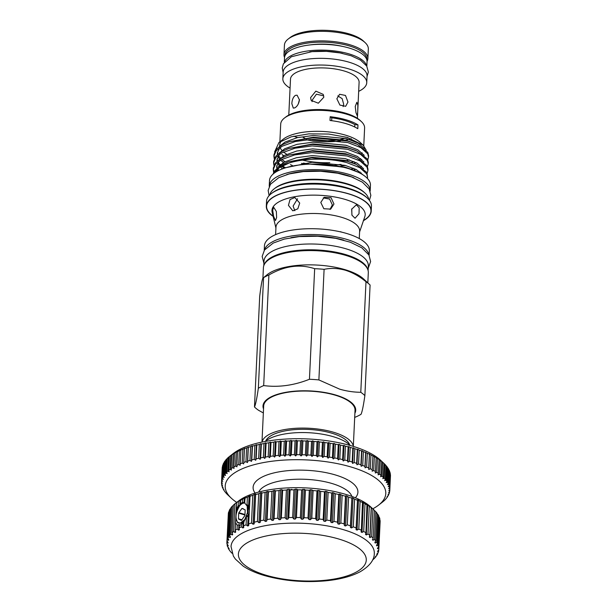 <?xml version="1.0" encoding="UTF-8"?>
<svg xmlns="http://www.w3.org/2000/svg" width="612" height="612" viewBox="0 0 612 612"><rect width="100%" height="100%" fill="white"/><g stroke="black" fill="none" stroke-linecap="round" stroke-linejoin="round"><path stroke-width="0.92" d="M289.216 490.189L291.809 489.355M372.578 560.003A76.049 28.251 -177.3 0 0 373.649 559.077L374.942 557.8A76.049 28.251 -177.3 0 0 376.074 556.461L375.164 557.004L377 555.122A76.049 28.251 -177.3 0 0 377.749 553.73L376.701 554.304L378.293 552.353A76.049 28.251 -177.3 0 0 378.66 550.922L377.474 551.534L378.82 549.515A76.049 28.251 -177.3 0 0 378.79 548.061L377.489 548.712L378.56 546.638A76.049 28.251 -177.3 0 0 378.139 545.185L376.732 545.873L376.502 545.338L377.528 543.762A76.049 28.251 -177.3 0 0 376.717 542.308L375.217 543.051L374.842 542.515L375.73 540.901A76.049 28.251 -177.3 0 0 374.529 539.47L372.96 540.266L372.448 539.746L373.182 538.093L374.49 510.423A76.049 28.251 -177.3 0 0 374.307 510.255L370.926 507.088A72.193 26.821 -177.3 0 0 345.046 494.182A72.193 26.821 -177.3 0 0 238.749 500.853L235.566 503.309L237.127 502.131L236.523 502.636L236.324 513.522M373.182 538.093A76.049 28.251 -177.3 0 0 371.614 536.701L369.985 537.558L369.334 537.045L369.916 535.37A76.049 28.251 -177.3 0 0 367.996 534.031L366.313 534.942L365.54 534.452L365.961 532.754A76.049 28.251 -177.3 0 0 363.704 531.476L361.998 532.448L361.103 531.989L361.355 530.267A76.049 28.251 -177.3 0 0 358.793 529.074L357.071 530.107L356.069 529.678L356.146 527.949A76.049 28.251 -177.3 0 0 353.3 526.84L351.586 527.934L350.485 527.544L350.401 525.807A76.049 28.251 -177.3 0 0 347.295 524.805L345.604 525.968L344.411 525.616L344.158 523.88A76.049 28.251 -177.3 0 0 340.83 522.985L339.178 524.209L337.916 523.903L337.495 522.174A76.049 28.251 -177.3 0 0 333.984 521.401L332.385 522.686L331.054 522.426L330.48 520.713A76.049 28.251 -177.3 0 0 326.808 520.07L325.286 521.416L323.909 521.202L323.174 519.512A76.049 28.251 -177.3 0 0 319.395 519.007L317.957 520.407L316.542 520.246L315.662 518.578A76.049 28.251 -177.3 0 0 311.806 518.219L310.468 519.672L309.037 519.565L308.02 517.928A76.049 28.251 -177.3 0 0 304.126 517.714L302.909 519.221L301.464 519.167L300.331 517.568A76.049 28.251 -177.3 0 0 296.438 517.5L295.344 519.053L293.905 519.053L292.658 517.5A76.049 28.251 -177.3 0 0 288.81 517.576L287.854 519.167L286.439 519.221L285.093 517.721A76.049 28.251 -177.3 0 0 281.329 517.943L280.518 519.573L279.141 519.68L277.71 518.226A76.049 28.251 -177.3 0 0 274.069 518.593L273.411 520.261L272.088 520.422L270.588 519.022A76.049 28.251 -177.3 0 0 267.1 519.527L266.603 521.225L265.348 521.439L263.795 520.093A76.049 28.251 -177.3 0 0 260.505 520.736L260.169 522.449L258.991 522.709L257.407 521.432A76.049 28.251 -177.3 0 0 254.34 522.204L254.171 523.926L253.085 524.239L251.478 523.015A76.049 28.251 -177.3 0 0 248.671 523.91L248.679 525.647L247.692 525.999L246.078 524.836A76.049 28.251 -177.3 0 0 243.561 525.846L243.737 527.582L242.865 527.972L241.266 526.878A76.049 28.251 -177.3 0 0 239.062 527.988L239.399 529.717L238.649 530.145L237.081 529.112A76.049 28.251 -177.3 0 0 235.215 530.313L235.712 532.027L235.092 532.486L233.57 531.514A76.049 28.251 -177.3 0 0 232.063 532.792L232.721 534.498L232.231 534.98L230.77 534.069A76.049 28.251 -177.3 0 0 229.638 535.416L230.441 537.091L230.089 537.604L228.712 536.747A76.049 28.251 -177.3 0 0 227.962 538.147L228.697 540.319L227.419 539.524A76.049 28.251 -177.3 0 0 227.052 540.954L228.131 542.569L228.069 543.104L226.891 542.354L228.299 514.57M227.419 539.524L228.72 511.846A76.049 28.251 -177.3 0 0 228.36 513.277L227.052 540.954M228.72 511.846L229.225 511.326M228.712 536.747L230.02 509.077A76.049 28.251 -177.3 0 0 229.263 510.469L227.962 538.147M230.02 509.077L230.915 508.243M230.77 534.069L232.078 506.399A76.049 28.251 -177.3 0 0 230.938 507.738L229.638 535.416M232.078 506.399L233.639 505.084M233.57 531.514L234.878 503.844A76.049 28.251 -177.3 0 0 233.371 505.122L232.063 532.792M234.878 503.844L235.566 503.309M240.34 503.752L240.593 504.395L239.805 505.543L238.175 505.856L238.382 501.435A76.049 28.251 -177.3 0 0 236.523 502.636M238.382 501.435L240.807 499.82L240.21 503.607L242.413 502.498L242.872 502.888L240.21 503.607M242.413 502.498L242.566 499.201A76.049 28.251 -177.3 0 0 240.371 500.31M242.566 499.201L245.144 497.678L244.647 502.88L247.087 506.04L244.647 502.88M246.98 505.757L247.386 497.166A76.049 28.251 -177.3 0 0 244.869 498.168M247.386 497.166L250.086 495.743L248.671 523.91M251.478 523.015L252.787 495.338A76.049 28.251 -177.3 0 0 249.979 496.233M252.787 495.338L254.5 494.335L255.587 494.029L255.648 494.527L254.34 522.204M257.407 521.432L258.708 493.754A76.049 28.251 -177.3 0 0 255.648 494.527M258.708 493.754L260.406 492.813L261.584 492.553L261.806 493.065L260.505 520.736M263.795 520.093L265.103 492.415A76.049 28.251 -177.3 0 0 261.806 493.065M265.103 492.415L268.018 491.321L268.408 491.857L267.1 519.527M270.588 519.022L271.896 491.344A76.049 28.251 -177.3 0 0 268.408 491.857M271.896 491.344L274.819 490.365L275.369 490.923L274.069 518.593M277.71 518.226L279.018 490.556A76.049 28.251 -177.3 0 0 275.369 490.923M279.018 490.556L280.556 489.784L281.925 489.677L282.637 490.266L281.329 517.943M285.093 517.721L286.401 490.044A76.049 28.251 -177.3 0 0 282.637 490.266M286.401 490.044L287.854 489.325L289.262 489.271L290.111 489.898L288.81 517.576M292.658 517.5L293.967 489.822A76.049 28.251 -177.3 0 0 290.111 489.898M293.967 489.822L295.313 489.149L296.751 489.149L297.738 489.822L296.438 517.5M300.331 517.568L301.632 489.891A76.049 28.251 -177.3 0 0 297.738 489.822M301.632 489.891L304.317 489.317L305.434 490.036L304.126 517.714M308.02 517.928L309.328 490.258A76.049 28.251 -177.3 0 0 305.434 490.036M309.328 490.258L310.445 489.661L313.107 490.541L311.806 518.219M315.662 518.578L316.97 490.908A76.049 28.251 -177.3 0 0 313.107 490.541M316.97 490.908L317.949 490.35L320.696 491.329L319.395 519.007M323.174 519.512L324.482 491.834A76.049 28.251 -177.3 0 0 320.696 491.329M324.482 491.834L325.316 491.306L326.693 491.52L328.116 492.4L326.808 520.07M330.48 520.713L331.781 493.043A76.049 28.251 -177.3 0 0 328.116 492.4M331.781 493.043L332.469 492.53L335.284 493.731L333.984 521.401M337.495 522.174L338.803 494.496A76.049 28.251 -177.3 0 0 335.284 493.731M338.803 494.496L339.323 493.999L342.139 495.315L340.83 522.985M344.158 523.88L345.466 496.202A76.049 28.251 -177.3 0 0 342.139 495.315M345.466 496.202L346.423 495.888L348.603 497.128L347.295 524.805M343.11 529.579A71.711 26.645 -177.3 0 0 269.785 524.92A71.711 26.645 -177.3 0 0 231.03 546.577L233.363 556.071L235.368 559.077L243.27 566.192C248.923 569.94 255.969 573.054 264.392 575.525C283.593 580.933 303.935 582.716 325.416 580.865C339.561 579.518 351.135 576.489 360.139 571.776C369.702 566.062 374.422 559.911 374.299 553.332A71.711 26.645 -177.3 0 0 343.11 529.579M226.891 542.354A76.049 28.251 -177.3 0 0 226.93 543.808L228.123 545.384L228.207 545.927L227.151 545.231A76.049 28.251 -177.3 0 0 227.58 546.692L228.873 548.222L229.102 548.765L228.184 548.115A76.049 28.251 -177.3 0 0 229.003 549.568L229.982 550.968A76.049 28.251 -177.3 0 0 231.183 552.399L232.086 553.279M247.577 505.252L248.059 506.193L248.059 517.178M249.321 510.255L247.768 505.03M247.179 505.894L247.516 512.489L244.838 519.481L240.057 523.298L238.137 522.855C234.87 518.724 235.375 513.04 239.644 505.803A11.613 5.929 106.4 0 1 242.321 503.569A11.613 5.929 106.4 0 1 244.685 503.11M237.701 522.878L237.594 522.449M243.492 508.855L241.962 508.404L245.175 509.903L244.907 515.526L241.426 520.422M228.444 495.491L227.151 494.259A84.227 31.296 2.7 0 1 226.088 493.134L225.338 492.247A84.227 31.296 2.7 0 1 224.474 491.107L223.877 490.212A84.227 31.296 2.7 0 1 223.204 489.057L223.877 489.478L222.76 488.162A84.227 31.296 2.7 0 1 222.286 486.999L223.043 487.443L221.995 486.104A84.227 31.296 2.7 0 1 221.728 484.941L222.569 485.4L221.598 484.038A84.227 31.296 2.7 0 1 221.529 482.883L222.447 483.373L221.552 481.988A84.227 31.296 2.7 0 1 221.689 480.841L222.684 481.353L221.873 479.953A84.227 31.296 2.7 0 1 222.21 478.821L223.281 479.364L222.546 477.949A84.227 31.296 2.7 0 1 223.082 476.832L224.222 477.406L223.579 475.975A84.227 31.296 2.7 0 1 224.313 474.889L225.514 475.493L224.964 474.048A84.227 31.296 2.7 0 1 225.897 472.984L227.151 473.627L226.692 472.173A84.227 31.296 2.7 0 1 227.817 471.141L229.125 471.821L228.758 470.36A84.227 31.296 2.7 0 1 230.074 469.366L231.42 470.077L231.16 468.608A84.227 31.296 2.7 0 1 232.652 467.66L234.036 468.402L233.876 466.941A84.227 31.296 2.7 0 1 235.543 466.03L236.966 466.818L236.898 465.349A84.227 31.296 2.7 0 1 238.734 464.493L240.179 465.311L240.218 463.85A84.227 31.296 2.7 0 1 242.207 463.047L243.683 463.904L243.813 462.442A84.227 31.296 2.7 0 1 245.963 461.693L247.447 462.588L247.676 461.142A84.227 31.296 2.7 0 1 249.964 460.453L251.456 461.387L251.792 459.941A84.227 31.296 2.7 0 1 254.21 459.314L255.701 460.285L256.13 458.855A84.227 31.296 2.7 0 1 258.677 458.296L260.161 459.306L260.689 457.891A84.227 31.296 2.7 0 1 263.344 457.401L264.812 458.442L265.432 457.049A84.227 31.296 2.7 0 1 268.186 456.621L269.64 457.707L270.351 456.322A84.227 31.296 2.7 0 1 273.197 455.978L274.62 457.088L275.423 455.733A84.227 31.296 2.7 0 1 278.338 455.458L279.738 456.606L280.625 455.267A84.227 31.296 2.7 0 1 283.608 455.068L284.962 456.246L285.934 454.938A84.227 31.296 2.7 0 1 288.963 454.815L290.279 456.024L291.327 454.747A84.227 31.296 2.7 0 1 294.395 454.693L295.657 455.94L296.782 454.685A84.227 31.296 2.7 0 1 299.872 454.708L301.081 455.978L302.274 454.754A84.227 31.296 2.7 0 1 305.373 454.854L306.52 456.154L307.775 454.961A84.227 31.296 2.7 0 1 310.881 455.137L311.959 456.468L313.275 455.305A84.227 31.296 2.7 0 1 316.358 455.558L317.376 456.904L318.737 455.779A84.227 31.296 2.7 0 1 321.797 456.101L322.731 457.478L324.146 456.384A84.227 31.296 2.7 0 1 327.16 456.782L328.024 458.174L329.478 457.118A84.227 31.296 2.7 0 1 332.438 457.585L333.211 458.992L334.703 457.967A84.227 31.296 2.7 0 1 337.602 458.51L338.291 459.933L339.813 458.946A84.227 31.296 2.7 0 1 342.621 459.551L343.225 460.989L344.77 460.04A84.227 31.296 2.7 0 1 347.486 460.706L347.998 462.159L349.559 461.249A84.227 31.296 2.7 0 1 352.175 461.976L352.589 463.429L354.157 462.557A84.227 31.296 2.7 0 1 356.658 463.345L357.316 449.506A84.227 31.296 -177.3 0 0 354.815 448.726L353.323 447.808L352.826 448.137A84.227 31.296 -177.3 0 0 350.209 447.41L348.733 446.531L348.144 446.867A84.227 31.296 -177.3 0 0 345.42 446.202L343.959 445.368L343.278 445.712A84.227 31.296 -177.3 0 0 340.463 445.108L339.025 444.312L338.252 444.672A84.227 31.296 -177.3 0 0 335.361 444.136L333.953 443.371L333.089 443.746A84.227 31.296 -177.3 0 0 330.128 443.279L328.759 442.545L327.818 442.943A84.227 31.296 -177.3 0 0 324.804 442.545L323.473 441.849L322.447 442.269A84.227 31.296 -177.3 0 0 319.395 441.941L318.11 441.283L317.016 441.719A84.227 31.296 -177.3 0 0 313.925 441.466L312.701 440.847L311.531 441.306A84.227 31.296 -177.3 0 0 308.433 441.13L307.262 440.533L306.023 441.015A84.227 31.296 -177.3 0 0 302.925 440.915L301.815 440.357L300.523 440.869A84.227 31.296 -177.3 0 0 297.432 440.847L296.392 440.311L295.045 440.854A84.227 31.296 -177.3 0 0 291.978 440.908L291.014 440.403L289.614 440.977A84.227 31.296 -177.3 0 0 286.584 441.099L285.705 440.625L284.259 441.229A84.227 31.296 -177.3 0 0 281.275 441.436L280.472 440.984L278.995 441.619A84.227 31.296 -177.3 0 0 276.081 441.895L275.362 441.466L273.847 442.139A84.227 31.296 -177.3 0 0 271.009 442.491L270.382 442.078L268.836 442.79A84.227 31.296 -177.3 0 0 266.09 443.21L265.547 442.82L263.994 443.562A84.227 31.296 -177.3 0 0 261.339 444.052L260.896 443.685L259.327 444.465A84.227 31.296 -177.3 0 0 256.788 445.023L256.436 444.664L254.86 445.482A84.227 31.296 -177.3 0 0 252.442 446.102L252.19 445.758L250.622 446.615A84.227 31.296 -177.3 0 0 248.334 447.303L246.613 447.854A84.227 31.296 -177.3 0 0 244.471 448.604L242.865 449.208A84.227 31.296 -177.3 0 0 240.868 450.011L239.384 450.654A84.227 31.296 -177.3 0 0 237.548 451.511L236.194 452.192A84.227 31.296 -177.3 0 0 234.526 453.102L233.302 453.821A84.227 31.296 -177.3 0 0 231.81 454.777L230.724 455.527A84.227 31.296 -177.3 0 0 229.814 456.208L233.478 453.377A80.379 29.866 2.7 0 1 351.823 445.949A80.379 29.866 2.7 0 1 380.641 460.316L383.892 463.361M222.493 466.826L222.34 467.002A84.227 31.296 -177.3 0 0 222.202 468.149L221.552 481.988M223.173 464.646L222.86 464.982A84.227 31.296 -177.3 0 0 222.523 466.122L221.873 479.953M224.214 462.527L223.74 462.993A84.227 31.296 -177.3 0 0 223.196 464.11L222.546 477.949M225.606 460.461L224.971 461.05A84.227 31.296 -177.3 0 0 224.229 462.144L223.579 475.975M227.886 458.006L226.547 459.153A84.227 31.296 -177.3 0 0 225.614 460.216L224.964 474.048M229.86 456.2L228.467 457.309A84.227 31.296 -177.3 0 0 227.343 458.334L226.692 472.173M229.814 456.208A84.227 31.296 -177.3 0 0 229.416 456.521L228.758 470.36M372.777 508.817A80.379 29.866 -177.3 0 0 378.522 505.168A80.379 29.866 -177.3 0 0 350.829 466.933A80.379 29.866 -177.3 0 0 254.852 464.508A80.379 29.866 -177.3 0 0 231.359 498.229A80.379 29.866 -177.3 0 0 236.737 502.406M351.892 496.439A47.17 17.526 -177.3 0 0 316.106 480.221A47.17 17.526 -177.3 0 0 266.274 485.354A47.17 17.526 -177.3 0 0 258.7 492.04M355.373 497.793L355.595 497.541A52.464 19.492 -177.3 0 0 328.269 473.114A52.464 19.492 -177.3 0 0 262.242 476.993A52.464 19.492 -177.3 0 0 254.906 492.79L255.105 493.065M288.237 38.992L290.065 37.577A40.071 14.887 2.7 0 1 293.423 35.504A40.071 14.887 2.7 0 1 330.572 30.6A40.071 14.887 2.7 0 1 363.429 41.035L365.119 42.618A41.991 15.598 -177.3 0 0 330.687 31.679A41.991 15.598 -177.3 0 0 291.756 36.819A41.991 15.598 -177.3 0 0 288.237 38.992A41.991 15.598 -177.3 0 0 284.435 45.066L283.983 54.613A41.991 15.598 2.7 0 1 291.304 46.374A41.991 15.598 2.7 0 1 338.681 42.236A41.991 15.598 2.7 0 1 367.881 58.568A41.991 15.598 2.7 0 1 367.062 61.345M366.84 59.838A41.035 15.246 -177.3 0 0 338.88 43.544A41.035 15.246 -177.3 0 0 292.054 47.499A41.035 15.246 -177.3 0 0 284.901 55.975M284.542 57.451A41.991 15.598 2.7 0 1 283.983 54.613M309.901 44.936A35.787 13.296 2.7 0 1 342.988 46.497M284.297 62.363L284.511 57.819A41.318 15.354 2.7 0 1 291.71 49.702A41.318 15.354 2.7 0 1 338.321 45.632A41.318 15.354 2.7 0 1 367.055 61.705L366.84 66.257M284.534 62.041A41.318 15.354 2.7 0 1 291.434 55.508A41.318 15.354 2.7 0 1 335.996 51.133A41.318 15.354 2.7 0 1 366.642 65.912M309.756 51.859A38.518 14.306 2.7 0 1 342.513 53.405M358.678 91.326A41.991 15.598 -177.3 0 0 359.428 90.966A41.991 15.598 -177.3 0 0 366.741 82.719L367.055 76.026A41.991 15.598 -177.3 0 0 337.855 59.685A41.991 15.598 -177.3 0 0 290.478 63.824A41.991 15.598 -177.3 0 0 283.165 72.071L282.843 78.764A41.991 15.598 -177.3 0 0 290.065 88.09M366.741 82.719A41.991 15.598 -177.3 0 0 337.541 66.379A41.991 15.598 -177.3 0 0 290.165 70.518A41.991 15.598 -177.3 0 0 282.843 78.764M357.722 111.522L357.867 105.21L356.842 102.258L355.235 106.496L355.993 112.776L357.24 115.729L357.722 111.522M337.786 95.893L342.162 98.639L343.669 104.216L343.125 106.626M347.96 102.051L345.489 95.441L339.622 94.271L336.845 98.769L339.912 105.08L345.681 106.304L347.96 102.051M312.059 101.653L311.99 100.452L316.419 94.194L323.725 95.87M323.825 97.224L323.22 94.378L315.846 91.15L310.59 97.614L311.141 100.353L318.332 103.214L323.825 97.224M299.444 99.863L297.103 95.189L295.389 95.373C293.247 96.956 292.062 99.733 291.848 103.696L293.286 108.11L294.8 107.865C297.31 106.396 298.855 103.726 299.444 99.863M298.251 104.048L299.452 99.58M357.4 118.323L359.099 82.36A34.341 12.76 -177.3 0 0 335.215 68.995A34.341 12.76 -177.3 0 0 296.476 72.384A34.341 12.76 -177.3 0 0 290.493 79.124L288.795 115.087M350.232 445.49A45.724 16.991 -177.3 0 0 333.18 436.67A45.724 16.991 -177.3 0 0 265.141 441.482M369.503 284.473A59.203 21.994 2.7 0 1 370.092 285.047L364.874 395.635A59.203 21.994 -177.3 0 0 360.782 392.292L365.999 281.704A59.203 21.994 2.7 0 1 369.503 284.473L363.62 278.973A52.51 19.508 -177.3 0 0 344.793 269.586A52.51 19.508 -177.3 0 0 267.482 274.436L263.558 277.687C262.602 276.922 261.316 283.149 259.695 296.369L254.477 406.957C255.571 404.807 256.856 398.58 258.341 388.276L263.558 277.687A59.203 21.994 2.7 0 1 268.897 274.995L263.68 385.583C278.674 387.534 293.928 385.43 309.442 379.272L314.66 268.683C299.796 263.81 284.542 265.914 268.897 274.995M314.66 268.683A59.203 21.994 2.7 0 1 324.1 269.334L318.883 379.922L339.691 389.171C346.736 391.198 353.767 392.238 360.782 392.292M365.999 281.704C359.474 276.341 352.573 272.508 345.298 270.206C338 268.209 330.931 267.918 324.1 269.334M354.891 413.245A46.405 17.243 -177.3 0 0 335.521 394.962A46.405 17.243 -177.3 0 0 284.618 392.544A46.405 17.243 -177.3 0 0 263.543 408.938M318.883 379.922A59.203 21.994 -177.3 0 0 309.442 379.272M263.68 385.583A59.203 21.994 -177.3 0 0 258.341 388.276M254.477 406.957A59.203 21.994 -177.3 0 0 258.57 410.3L263.351 412.947M367.827 282.905L368.309 272.692A52.51 19.508 -177.3 0 0 345.466 255.303A52.51 19.508 -177.3 0 0 291.786 251.892A52.51 19.508 -177.3 0 0 263.405 267.75L262.915 278.131M353.323 446.4L355.029 410.3A45.724 16.991 -177.3 0 0 335.139 395.153A45.724 16.991 -177.3 0 0 288.39 392.185A45.724 16.991 -177.3 0 0 263.68 405.993L261.982 442.094M353.254 446.385A45.724 16.991 -177.3 0 0 333.395 432.202A45.724 16.991 -177.3 0 0 287.801 429.066A45.724 16.991 -177.3 0 0 262.051 442.078M349.727 444.985A42.473 15.782 -177.3 0 0 331.559 433.128A42.473 15.782 -177.3 0 0 265.692 441.022M263.787 265.723L264.009 261.064A52.219 19.4 2.7 0 1 273.105 250.813A52.219 19.4 2.7 0 1 332.025 245.664A52.219 19.4 2.7 0 1 368.34 265.983L368.118 270.642M264.07 264.996A52.219 19.4 2.7 0 1 272.837 256.619A52.219 19.4 2.7 0 1 329.31 251.104A52.219 19.4 2.7 0 1 367.904 269.892M290.93 237.678A48.815 18.138 2.7 0 1 343.737 240.164M368.776 199.573A49.626 18.437 -177.3 0 0 365.02 193.132L364.178 192.336A48.662 18.077 -177.3 0 0 346.729 183.638A48.662 18.077 -177.3 0 0 275.086 188.136L274.168 188.848A49.626 18.437 -177.3 0 0 269.823 194.907M365.02 193.132A49.626 18.437 -177.3 0 0 347.233 184.258A49.626 18.437 -177.3 0 0 274.168 188.848M363.329 220.741A52.51 19.508 -177.3 0 0 371.216 211.094L371.446 206.183A52.51 19.508 -177.3 0 0 367.43 198.181L366.588 197.393A51.546 19.148 -177.3 0 0 348.106 188.175A51.546 19.148 -177.3 0 0 272.21 192.941L271.292 193.644A52.51 19.508 -177.3 0 0 266.541 201.241L266.312 206.152A52.51 19.508 -177.3 0 0 273.143 216.411M367.43 198.181A52.51 19.508 -177.3 0 0 348.603 188.794A52.51 19.508 -177.3 0 0 271.292 193.644M371.216 211.094A52.51 19.508 -177.3 0 0 348.373 193.706A52.51 19.508 -177.3 0 0 294.693 190.294A52.51 19.508 -177.3 0 0 266.312 206.152M369.128 255.342L369.342 250.821A52.51 19.508 -177.3 0 0 346.499 233.432A52.51 19.508 -177.3 0 0 292.819 230.02A52.51 19.508 -177.3 0 0 264.438 245.879L264.223 250.392M368.975 255.059A52.51 19.508 -177.3 0 0 346.231 239.238A52.51 19.508 -177.3 0 0 264.407 250.124M359.275 238.565L359.619 231.129A41.876 15.56 -177.3 0 0 341.412 217.26A41.876 15.56 -177.3 0 0 298.595 214.537A41.876 15.56 -177.3 0 0 275.966 227.182L275.614 234.618M320.787 202.457L323.832 208.746L330.694 209.105L333.961 204.025L331.054 197.653L324.176 197.309L320.787 202.457M273.579 216.243L275.438 220.58L276.616 217.574L276.349 211.454L273.648 207.223L272.684 210.207L273.579 216.243M288.443 205.357L292.827 210.842L297.807 208.83L299.719 203.077L294.854 197.515L290.019 199.543L288.443 205.357M329.998 209.434L332.347 204.921L329.646 199.061L323.266 197.913M351.892 215.019L351.778 208.845M351.655 209.25L351.977 215.233L355.052 218.239L359.014 213.741L359.19 207.805L356.345 204.821L351.655 209.25M275.928 228.016L272.149 212.265A46.657 17.335 -177.3 0 1 294.992 196.666A46.657 17.335 -177.3 0 1 344.885 199.336A46.657 17.335 -177.3 0 1 364.828 216.633L359.581 231.963M297.547 198.778L293.102 206.068L294.831 210.712M341.305 232.055L340.731 231.696M286.668 174.627A47.285 17.572 2.7 0 1 353.92 177.794M269.226 186.339A50.536 18.773 2.7 0 1 269.226 186.155L269.494 180.578A50.536 18.773 2.7 0 1 278.299 170.656A50.536 18.773 2.7 0 1 335.307 165.676A50.536 18.773 2.7 0 1 370.451 185.337L370.191 190.921A50.536 18.773 2.7 0 1 370.183 191.097M269.226 186.155A50.536 18.773 2.7 0 1 278.032 176.233A50.536 18.773 2.7 0 1 335.047 171.253A50.536 18.773 2.7 0 1 370.191 190.921M358.38 172.316L346.048 167.604L319.992 164.161M345.321 138.312A34.341 12.76 2.7 0 1 340.463 139.46M335.598 140.179A34.341 12.76 2.7 0 1 310.743 139.337M304.768 138.021A34.341 12.76 2.7 0 1 303.208 137.585M363.765 145.778L364.607 128.023A41.991 15.598 -177.3 0 0 361.394 121.62A41.991 15.598 -177.3 0 0 346.338 114.115A41.991 15.598 -177.3 0 0 284.511 117.994A41.991 15.598 -177.3 0 0 280.709 124.068L279.875 141.793M293.714 136.178A41.991 15.598 -177.3 0 0 297.669 137.578M363.13 145.151L360.407 142.604A41.991 15.598 -177.3 0 0 345.352 135.099A41.991 15.598 -177.3 0 0 283.517 138.978L278.957 142.497L291.167 136.851L308.869 133.86L328.805 134.059L347.18 137.363L363.13 145.151L366.228 150.2M281.642 140.722A41.991 15.598 -177.3 0 0 279.722 145.044A41.991 15.598 -177.3 0 0 279.76 146.046M280.097 147.431A41.991 15.598 -177.3 0 0 281.979 150.475M283.578 152.021A41.991 15.598 -177.3 0 0 286.776 154.278M331.658 120.702L331.796 117.795A36.1 13.41 2.7 0 1 330.189 116.708L330.013 120.503A41.991 15.598 2.7 0 1 345.895 123.601A41.991 15.598 2.7 0 1 357.798 128.704L357.974 124.909A36.1 13.41 2.7 0 1 354.83 124.596L354.715 126.982M330.189 116.708A41.991 15.598 2.7 0 1 346.071 119.807A41.991 15.598 2.7 0 1 357.974 124.909M361.394 121.62L360.124 120.434A40.553 15.063 -177.3 0 0 345.589 113.189A40.553 15.063 -177.3 0 0 285.888 116.938L284.511 117.994M283.807 155.785L282.055 154.515L283.509 155.961M284.045 161.163A47.285 17.572 -177.3 0 0 285.016 161.66M274.612 151.921L278.957 142.497M302.535 160.145A41.991 15.598 -177.3 0 0 329.807 162.677M346.277 160.673A41.991 15.598 -177.3 0 0 349.414 159.87M361.6 153.436A41.991 15.598 -177.3 0 0 362.128 152.801M341.06 164.399L335.001 165.064M309.32 164.154L303.384 163.098M285.628 167.787L282.239 165.898M280.365 164.636L279.095 163.656M274.581 158.011L273.969 155.371M273.901 156.106L273.969 154.629L276.242 149.336L282.239 144.723L289.185 141.777L312.556 137.761L347.983 141.127L357.316 144.356L367.781 152.365L368.6 155.739L368.531 157.215L367.713 153.841L360.82 147.614L347.907 142.604L312.487 139.238L295.359 141.517L282.17 146.199L276.173 150.812L273.901 156.106L274.245 158.738M274.268 164.712L273.656 162.065M273.587 162.807L273.656 161.331L275.928 156.029L281.918 151.424L288.872 148.471L312.235 144.455L347.662 147.829L357.003 151.049L367.468 159.059L368.286 162.432L368.21 163.909L367.399 160.535L360.506 154.308L347.593 149.297L312.166 145.931L295.045 148.211L281.849 152.893L275.851 157.506L273.587 162.807L273.924 165.431M273.947 171.406L273.342 168.767M273.266 169.501L273.334 168.025L275.607 162.723L281.604 158.118L288.558 155.173L311.921 151.149L347.348 154.522L356.689 157.743L367.154 165.76L367.965 169.134L367.896 170.61L367.085 167.237L360.193 161.002L347.279 155.999L311.852 152.625L294.732 154.912L281.535 159.594L275.538 164.2L273.266 169.501L273.61 172.133M367.812 159.793L368.531 157.215M367.491 166.495L368.21 163.909M367.177 173.188L367.896 170.61M273.082 174.091L281.291 164.812L288.244 161.866L311.607 157.85L347.035 161.216L356.375 164.437L366.84 172.454L367.582 177.304L366.764 173.93L359.879 167.703L346.966 162.693C329.792 157.995 304.898 157.896 289.147 163.029A47.285 17.572 -177.3 0 0 273.189 173.992M367.414 178.452L367.582 177.304M274.168 173.196L279.432 167.558L289.147 163.029M286.393 167.558L312.051 162.272L345.046 165.355L356.291 169.562L362.908 174.81M278.422 166.594L284.136 162.119L296.422 157.735L312.372 155.578L345.367 158.661L357.094 163.129L363.605 168.698M278.82 170.396L277.856 168.973M277.198 167.543L276.762 165.569M278.735 159.893L284.45 155.425L296.736 151.034L312.686 148.884L345.681 151.96L357.408 156.435L363.918 162.004M360.101 171.972L359.007 172.622M284.266 168.216L281.597 166.242M280.12 164.85L278.169 162.272M277.511 160.849L277.075 158.875M279.049 153.199L284.764 148.731L297.05 144.34L313 142.191L345.994 145.266L357.722 149.733L364.239 155.31M353.721 168.323L351.219 169.08M292.284 165.431L290.44 164.651M284.894 161.721L281.803 159.449M280.434 158.148L278.491 155.578M277.825 154.148L277.389 152.181M279.363 146.505L285.077 142.038L297.371 137.646L313.321 135.489L346.308 138.572L358.043 143.04L364.553 148.617M360.728 158.585L359.68 159.212M354.042 161.629L351.533 162.387M310.238 164.123L344.969 167.091L354.478 170.442M276.601 171.574L278.307 168.369M288.244 161.866L312.288 157.322L345.283 160.398L356.375 164.437M277.871 170.878L277.328 169.822M276.754 167.925L276.662 166.441L279.217 160.987M288.558 155.173L312.602 150.621L345.596 153.704L355.488 157.23M361.195 172.898L360.499 173.395M282.56 168.82L280.388 166.946M279.233 165.676L277.641 163.121M277.068 161.231L276.984 159.74L279.531 154.293M288.872 148.471L312.916 143.927L345.91 147.01L355.809 150.537M361.508 166.204L360.789 166.716M355.779 169.294L353.644 170.067M283.417 162.524L280.579 160.13M279.554 158.982L277.955 156.427M277.381 154.53L277.297 153.046L279.845 147.599M289.185 141.777L313.237 137.233L346.231 140.316L356.123 143.843M361.822 159.51L361.103 160.023M356.092 162.601L353.958 163.373M345.397 165.447L340.785 166.097M305.686 164.353L301.517 163.373M283.731 155.831L282.055 154.515M347.264 137.7A40.553 15.063 -177.3 0 0 347.853 137.555M306.161 139.735A41.991 15.598 -177.3 0 0 340.356 140.928M344.487 140.27A41.991 15.598 -177.3 0 0 351.219 138.649M331.796 117.795A39.642 14.726 2.7 0 1 354.83 124.596M354.692 417.384L355.671 417.009A59.203 21.994 -177.3 0 0 361.011 414.316C362.113 412.106 363.406 405.878 364.874 395.635M367.881 58.568L368.332 49.021A41.991 15.598 -177.3 0 0 365.119 42.618M232.652 467.66L233.302 453.821M231.16 468.608L231.81 454.777M230.074 469.366L230.724 455.527M227.817 471.141L228.467 457.309M225.897 472.984L226.547 459.153M224.313 474.889L224.971 461.05M223.082 476.832L223.74 462.993M222.21 478.821L222.86 464.982M221.689 480.841L222.34 467.002M221.529 482.883L221.567 482.011M221.728 484.941L221.758 484.268M222.286 486.999L222.309 486.502M356.658 463.345L356.98 464.806L358.555 463.973A84.227 31.296 2.7 0 1 360.927 464.814L361.149 466.283L362.725 465.48A84.227 31.296 2.7 0 1 364.966 466.375L365.081 467.843L366.642 467.078A84.227 31.296 2.7 0 1 368.738 468.019L368.761 469.481L370.306 468.761A84.227 31.296 2.7 0 1 372.249 469.741L372.165 471.202L373.695 470.513A84.227 31.296 2.7 0 1 375.47 471.531L375.294 472.992L376.785 472.334A84.227 31.296 2.7 0 1 378.4 473.39L378.117 474.836L379.578 474.216A84.227 31.296 2.7 0 1 381.008 475.302L380.626 476.733L382.049 476.151A84.227 31.296 2.7 0 1 383.303 477.253L382.821 478.676L384.198 478.125A84.227 31.296 2.7 0 1 385.262 479.25L384.688 480.657L386.004 480.129A84.227 31.296 2.7 0 1 386.876 481.277L386.21 482.661L387.473 482.164A84.227 31.296 2.7 0 1 388.146 483.319L387.388 484.689L388.589 484.222A84.227 31.296 2.7 0 1 389.064 485.377L388.215 486.731L389.347 486.28A84.227 31.296 2.7 0 1 389.622 487.443L388.697 488.766L389.752 488.338A84.227 31.296 2.7 0 1 389.821 489.501L388.811 490.793L389.798 490.396A84.227 31.296 2.7 0 1 389.66 491.543L388.574 492.813L389.477 492.423A84.227 31.296 2.7 0 1 389.14 493.563L387.985 494.802L388.804 494.435A84.227 31.296 2.7 0 1 388.26 495.552L387.044 496.76L387.771 496.401A84.227 31.296 2.7 0 1 387.029 497.495L386.386 498.329A84.227 31.296 2.7 0 1 385.453 499.4L384.657 500.211A84.227 31.296 2.7 0 1 383.533 501.236L382.592 501.993M382.584 502.024A84.227 31.296 2.7 0 1 382.186 502.337L378.522 505.168M387.771 496.401L387.786 496.018M388.804 494.435L388.827 493.899M389.477 492.423L389.507 491.719M389.798 490.396L390.433 476.534M389.821 489.501L390.471 475.662A84.227 31.296 -177.3 0 0 390.402 474.507L390.242 474.277M389.752 488.338L390.402 474.507M389.622 487.443L390.272 473.604A84.227 31.296 -177.3 0 0 390.005 472.441L389.691 472.043M389.347 486.28L390.005 472.441M389.064 485.377L389.714 471.546A84.227 31.296 -177.3 0 0 389.24 470.383L388.781 469.84M388.589 484.222L389.24 470.383M388.146 483.319L388.796 469.488A84.227 31.296 -177.3 0 0 388.123 468.333L387.518 467.667M387.473 482.164L388.123 468.333M386.876 481.277L387.526 467.438A84.227 31.296 -177.3 0 0 386.662 466.298L385.422 465.036M386.004 480.129L386.662 466.298M385.262 479.25L385.912 465.411A84.227 31.296 -177.3 0 0 384.849 464.286L383.953 463.422A84.227 31.296 -177.3 0 0 382.707 462.312L381.666 461.463A84.227 31.296 -177.3 0 0 380.228 460.377L379.05 459.551A84.227 31.296 -177.3 0 0 377.443 458.495L376.128 457.692A84.227 31.296 -177.3 0 0 374.345 456.674L372.899 455.902A84.227 31.296 -177.3 0 0 370.956 454.923L369.396 454.181A84.227 31.296 -177.3 0 0 367.299 453.247L365.616 452.536A84.227 31.296 -177.3 0 0 363.375 451.648L361.883 450.654L361.585 450.975A84.227 31.296 -177.3 0 0 359.206 450.134L357.714 449.185L357.316 449.506M384.198 478.125L384.849 464.286M383.303 477.253L383.953 463.422M382.049 476.151L382.707 462.312M381.008 475.302L381.666 461.463M379.578 474.216L380.228 460.377M378.4 473.39L379.05 459.551M376.785 472.334L377.443 458.495M375.47 471.531L376.128 457.692M373.695 470.513L374.345 456.674M372.249 469.741L372.899 455.902M370.306 468.761L370.956 454.923M368.738 468.019L369.396 454.181M366.642 467.078L367.299 453.247M364.966 466.375L365.616 452.536M362.725 465.48L363.375 451.648M360.927 464.814L361.585 450.975M358.555 463.973L359.206 450.134M354.157 462.557L354.815 448.726M352.175 461.976L352.826 448.137M349.559 461.249L350.209 447.41M347.486 460.706L348.144 446.867M344.77 460.04L345.42 446.202M342.621 459.551L343.278 445.712M339.813 458.946L340.463 445.108M337.602 458.51L338.252 444.672M334.703 457.967L335.361 444.136M332.438 457.585L333.089 443.746M329.478 457.118L330.128 443.279M327.16 456.782L327.818 442.943M324.146 456.384L324.804 442.545M321.797 456.101L322.447 442.269M318.737 455.779L319.395 441.941M316.358 455.558L317.016 441.719M313.275 455.305L313.925 441.466M310.881 455.137L311.531 441.306M307.775 454.961L308.433 441.13M305.373 454.854L306.023 441.015M302.274 454.754L302.925 440.915M299.872 454.708L300.523 440.869M296.782 454.685L297.432 440.847M294.395 454.693L295.045 440.854M291.327 454.747L291.978 440.908M288.963 454.815L289.614 440.977M285.934 454.938L286.584 441.099M283.608 455.068L284.259 441.229M280.625 455.267L281.275 441.436M278.338 455.458L278.995 441.619M275.423 455.733L276.081 441.895M273.197 455.978L273.847 442.139M270.351 456.322L271.009 442.491M268.186 456.621L268.836 442.79M265.432 457.049L266.09 443.21M263.344 457.401L263.994 443.562M260.689 457.891L261.339 444.052M258.677 458.296L259.327 444.465M256.13 458.855L256.788 445.023M254.21 459.314L254.86 445.482M251.792 459.941L252.442 446.102M249.964 460.453L250.622 446.615M247.676 461.142L248.334 447.303M245.963 461.693L246.613 447.854M243.813 462.442L244.471 448.604M242.207 463.047L242.865 449.208M240.218 463.85L240.868 450.011M238.734 464.493L239.384 450.654M236.898 465.349L237.548 451.511M233.876 466.941L234.526 453.102M235.543 466.03L236.194 452.192M243.683 463.904L244.418 448.275M247.447 462.588L248.181 446.967M251.456 461.387L252.19 445.758M255.701 460.285L256.436 444.664M260.161 459.306L260.896 443.685M264.812 458.442L265.547 442.82M269.64 457.707L270.382 442.078M274.62 457.088L275.362 441.466M279.738 456.606L280.472 440.984M284.962 456.246L285.705 440.625M290.279 456.024L291.014 440.403M295.657 455.94L296.392 440.311M301.081 455.978L301.815 440.357M306.52 456.154L307.262 440.533M311.959 456.468L312.701 440.847M317.376 456.904L318.11 441.283M322.731 457.478L323.473 441.849M328.024 458.174L328.759 442.545M333.211 458.992L333.953 443.371M338.291 459.933L339.025 444.312M343.225 460.989L343.959 445.368M347.998 462.159L348.733 446.531M352.589 463.429L353.323 447.808M356.98 464.806L357.714 449.185M361.149 466.283L361.883 450.654M365.081 467.843L365.815 452.214M368.761 469.481L369.495 453.859M241.962 508.404L238.871 512.703L244.961 514.501M244.93 514.99L238.711 513.162L238.871 512.703M238.711 513.162L238.451 518.777L241.992 519.825M241.824 520.055L238.451 518.777M238.565 519.091L241.396 520.414M242.383 523.658L237.418 522.266M243.561 525.846L243.744 522.028L247.103 515.633L248.105 517.194L249.245 513.69M238.649 530.145L238.91 524.637L237.257 525.295L237.081 529.112M239.062 527.988L239.636 524.79L238.91 524.637M239.177 525.586L241.38 524.476L241.266 526.878M242.865 527.972L243.094 523.046L241.763 524.163M243.997 522.074L243.094 523.046M246.078 524.836L246.445 517.14M247.692 525.999L248.105 517.194M249.298 508.151L248.64 505.894L247.661 505.129L247.087 506.04M249.099 496.095L248.602 505.787M244.922 502.421L242.872 502.888M244.272 498.076L244.073 502.376L243.278 502.475M236.133 519.228L235.582 522.61L237.257 525.295M235.582 522.61L235.215 530.313M238.083 505.956L236.186 509.788M345.604 525.968L347.012 496.064M344.411 525.616L345.826 495.712M339.178 524.209L340.593 494.312M337.916 523.903L339.323 493.999M332.385 522.686L333.792 492.79M331.054 522.426L332.469 492.53M325.286 521.416L326.693 491.52M323.909 521.202L325.316 491.306M317.957 520.407L319.365 490.51M316.542 520.246L317.949 490.35M310.468 519.672L311.883 489.776M309.037 519.565L310.445 489.661M302.909 519.221L304.317 489.317M301.464 519.167L302.871 489.263M295.344 519.053L296.751 489.149M293.905 519.053L295.313 489.149M287.854 519.167L289.262 489.271M286.439 519.221L287.854 489.325M280.518 519.573L281.925 489.677M279.141 519.68L280.556 489.784M273.411 520.261L274.819 490.365M272.088 520.422L273.495 490.526M266.603 521.225L268.018 491.321M265.348 521.439L266.755 491.535M260.169 522.449L261.584 492.553M258.991 522.709L260.406 492.813M254.171 523.926L255.587 494.029M253.085 524.239L254.5 494.335M239.805 505.543L240.057 500.241M235.092 532.486L236.5 502.59M232.231 534.98L232.3 533.419M230.089 537.604L230.143 536.479M228.697 540.319L228.735 539.501M228.069 543.104L228.1 542.515M227.151 545.231L227.197 544.175M228.184 548.115L228.215 547.442M376.097 555.956L376.074 556.461M377.788 552.873L377.749 553.73M378.721 549.63L378.66 550.922M378.82 549.515L380.121 521.837A76.049 28.251 -177.3 0 0 380.09 520.391L378.79 548.061M377.489 548.712L377.52 548.015M378.56 546.638L379.868 518.968A76.049 28.251 -177.3 0 0 379.44 517.507L378.139 545.185M378.805 516.75L379.44 517.507M376.732 545.873L376.778 544.917M377.528 543.762L378.836 516.084A76.049 28.251 -177.3 0 0 378.017 514.631L376.717 542.308M376.625 513.154L378.017 514.631M375.217 543.051L375.278 541.727M375.73 540.901L377.038 513.231A76.049 28.251 -177.3 0 0 375.837 511.8L374.529 539.47M374.368 510.37L375.837 511.8M372.96 540.266L373.045 538.399M374.307 510.255A76.049 28.251 -177.3 0 0 372.922 509.031L371.614 536.701M369.985 537.558L371.392 507.654L372.922 509.031M369.916 535.37L371.216 507.692L370.75 507.149L371.392 507.654M371.216 507.692A76.049 28.251 -177.3 0 0 369.296 506.353L367.996 534.031M366.313 534.942L367.728 505.038L369.296 506.353M365.961 532.754L366.955 504.556L367.728 505.038M367.261 505.076A76.049 28.251 -177.3 0 0 365.012 503.798L363.704 531.476M361.998 532.448L363.406 502.544L365.012 503.798M361.355 530.267L362.511 502.092L363.406 502.544M362.656 502.597A76.049 28.251 -177.3 0 0 360.093 501.396L358.793 529.074M357.071 530.107L358.479 500.203L360.093 501.396M356.069 529.678L357.477 499.782L358.479 500.203M356.146 527.949L357.477 499.782M357.454 500.272A76.049 28.251 -177.3 0 0 354.608 499.163L353.3 526.84M351.586 527.934L352.994 498.038L354.608 499.163M350.485 527.544L351.892 497.648L352.994 498.038M350.401 525.807L351.892 497.648M351.701 498.137A76.049 28.251 -177.3 0 0 348.603 497.128M338.428 538.912A64.015 23.784 -177.3 0 0 249.543 541.513A64.015 23.784 -177.3 0 0 266.235 575.28A64.015 23.784 -177.3 0 0 355.121 572.679A64.015 23.784 -177.3 0 0 338.428 538.912M350.049 188.779A49.626 18.437 -177.3 0 0 347.065 187.83A49.626 18.437 -177.3 0 0 289.484 185.918M363.413 220.496A52.234 19.408 -177.3 0 0 348.22 193.782A52.234 19.408 -177.3 0 0 283.654 192.826A52.234 19.408 -177.3 0 0 273.082 216.158M244.838 519.481L241.74 523.214L239.009 523.214M241.48 523.352L241.273 522.954M240.585 504.303L242.444 503.125L244.655 502.651M248.388 505.397L249.39 508.763M236.24 510.347L239.529 505.298M231.359 498.229L228.108 495.184M367.032 76.554L368.355 72.017L366.741 66.081L360.567 60.152L351.212 55.791L340.104 52.93L326.456 51.354L311.99 51.63L291.358 56.755L283.387 63.839L282.247 67.955L283.134 72.599M263.91 263.259L262.158 256.443L264.499 249.994L273.22 243.063L284.251 239.085L299.283 236.592L317.597 236.232L335.674 238.328L350.355 242.23L361.784 247.791L368.891 254.913L370.62 261.553L368.233 268.178M269.112 195.641L268.155 190.508L270.428 184.281L278.712 177.702L289.162 173.938L303.361 171.582L320.657 171.238L337.725 173.219L351.586 176.914L362.411 182.177L369.174 188.94L370.849 195.35L369.418 200.369M355.251 170.779L353.759 170.121M354.394 156.726L356.689 157.743M354.708 150.032L357.003 151.049M355.021 143.338L357.316 144.356M241.304 522.939L241.526 523.329M249.375 508.649L249.291 508.151M238.282 505.719L237.969 506.109"/></g></svg>

